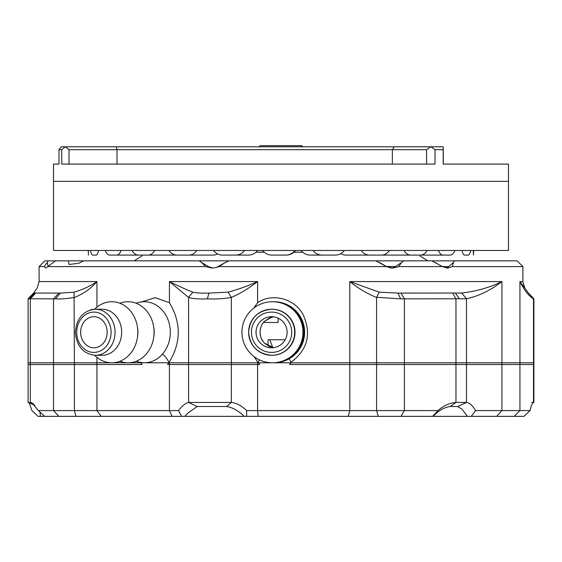 <?xml version="1.0" encoding="UTF-8"?>
<svg xmlns="http://www.w3.org/2000/svg" width="562" height="562" viewBox="0 0 562 562"><rect width="100%" height="100%" fill="white"/><g stroke="black" fill="none" stroke-linecap="round" stroke-linejoin="round"><path stroke-width="0.84" d="M278.134 318.162L278.134 322.469L263.494 322.469M262.335 339.75L261.962 339.75L262.335 340.396M268.046 345.876L268.046 339.75L285.194 339.75M272.739 347.555L269.802 339.75M259.117 146.801L260.269 145.649L301.731 145.649L302.883 146.801M473.33 250.476L473.436 255.085L473.696 250.476M462.034 250.476A11.521 3.105 90 0 0 464.521 255.085L468.251 255.085A11.521 3.105 90 0 0 470.738 250.476M438.409 250.476A11.521 5.873 90 0 0 443.102 255.085L450.155 255.085A11.521 5.873 90 0 0 454.848 250.476M443.102 255.085L401.858 255.085M408.911 255.085L450.155 255.085M404.05 250.476A11.521 8.24 90 0 0 410.639 255.085L420.524 255.085A11.521 8.24 90 0 0 427.113 250.476M410.639 255.085L377.123 255.085M361.303 250.476A11.521 10.039 90 0 0 369.339 255.085L381.387 255.085A11.521 10.039 90 0 0 389.417 250.476M369.339 255.085L345.841 255.085A11.521 10.039 -90 0 1 340.902 253.588M357.889 255.085L381.387 255.085M313.09 250.476A11.521 11.163 90 0 0 322.019 255.085L335.409 255.085A11.521 11.163 90 0 0 344.337 250.476M322.019 255.085L310.14 255.085A11.521 11.163 -90 0 1 301.211 250.476M262.686 250.476A11.521 11.521 -90 0 0 271.903 255.085L285.721 255.085A11.521 11.521 -90 0 0 294.938 250.476M295.486 250.476A11.521 11.521 90 0 1 286.269 255.085L285.721 255.085M213.532 250.476A11.521 11.092 -90 0 0 222.404 255.085L235.717 255.085A11.521 11.092 -90 0 0 244.589 250.476M257.522 250.476A11.521 11.092 90 0 1 248.65 255.085L235.717 255.085M168.972 250.476A11.521 9.912 -90 0 0 176.904 255.085L188.797 255.085A11.521 9.912 -90 0 0 196.721 250.476M217.564 253.926A11.521 9.912 90 0 1 213.237 255.085L188.797 255.085M132.049 250.476A11.521 8.051 -90 0 0 138.491 255.085L148.157 255.085A11.521 8.051 -90 0 0 154.599 250.476M182.439 255.085L148.157 255.085M105.284 250.476A11.521 5.648 -90 0 0 109.794 255.085L116.573 255.085A11.521 5.648 -90 0 0 121.09 250.476M158.358 255.085L116.573 255.085M90.482 250.476A11.521 2.852 -90 0 0 92.765 255.085L96.193 255.085A11.521 2.852 -90 0 0 98.476 250.476M88.41 255.085L88.304 250.476M83.59 260.845L78.701 263.304L69.035 264.449L68.248 260.845L454.461 260.845L453.408 262.531L452.424 266.599L447.485 268.081L442.406 266.599L398.711 266.599L392.634 268.081L386.459 266.599L218.906 266.599L216.349 267.47L225.327 262.531L218.906 266.599M55.512 260.845L45.775 268.081L44.258 266.599L39.101 266.599L44.862 260.845L68.248 260.845M48.241 266.599L47.173 262.531L48.241 260.845M216.349 267.47L212.26 268.081L216.349 267.47L212.26 268.081L205.664 266.599L201.688 262.531L208.404 266.599L212.998 268.081M201.688 262.531L199.11 260.845M386.34 266.599L375.922 260.845M392.374 268.018L395.444 266.599L385.989 266.402L392.634 268.081M446.474 268.011L448.617 266.599L442.406 266.599L431.869 260.845M141.371 301.927L155.203 297.712L169.429 302.679L169.429 281.576C178.498 286.079 186.296 289.606 192.822 292.156C196.784 293.027 202.172 293.336 208.987 293.097L228.13 292.156C237.663 289.606 247.484 286.079 257.593 281.576C248.896 288.327 240.143 293.617 231.333 297.446C223.831 298.745 215.836 299.216 207.35 298.858C198.927 299.216 192.668 298.745 188.579 297.446L169.429 281.576L257.593 281.576L257.593 302.679C272.675 292.331 295.493 299.012 303.424 315.331C311.594 334.257 307.484 349.88 291.095 362.209L289.563 364.513L349.81 364.513L349.81 281.576L379.195 292.156L397.945 293.097L461.669 293.034C476.33 291.341 489.755 287.519 501.922 281.576C490.275 290.484 478.466 296.216 466.502 298.766L400.608 298.858L376.006 297.249C366.726 293.385 357.994 288.166 349.81 281.576L501.922 281.576L501.922 364.513L533.9 364.513L533.9 298.844L528.399 293.034L524.852 287.997L522.899 281.576L522.899 266.599L452.424 266.599M96.938 307.196L96.938 281.576L39.101 281.576L37.148 287.997L33.601 293.034L60.436 293.097L74.058 292.156C82.797 289.606 90.426 286.079 96.938 281.576C91.458 288.166 84.138 293.385 74.971 297.249L73.987 297.537C66.049 298.752 59.86 299.188 55.42 298.858L28.486 298.766M96.938 357.32L96.938 364.513L74.388 364.513L74.058 292.156M401.029 293.09L404.373 298.858L404.373 364.513L349.81 364.513M58.877 293.09L53.516 298.858L53.516 364.513L74.388 364.513M259.489 359.884A11.521 0.941 -60 0 1 258.19 362.209L257.593 361.837L257.593 364.513L169.429 364.513L169.429 361.837L167.539 364.513L169.429 364.513M271.98 309.219A23.035 23.028 90 0 1 294.811 335.268A23.035 23.028 90 0 1 271.98 355.296L271.643 355.296A23.035 23.028 90 0 1 248.615 332.261A23.035 23.028 90 0 1 277.607 310.006A23.035 23.028 90 0 1 271.643 355.296C257.656 353.934 249.978 346.255 248.615 332.261C249.978 318.268 257.656 310.589 271.643 309.219L271.98 309.219M264.576 361.745A30.524 30.517 90 0 1 242.995 324.358A30.524 30.517 90 0 1 280.368 302.778A30.524 30.517 90 0 1 301.949 340.158A30.524 30.517 90 0 1 264.576 361.745M272.879 301.738A30.524 30.517 90 0 1 303.515 336.448A30.524 30.517 90 0 1 272.879 362.785M273.701 301.738A30.524 30.517 90 0 1 304.337 336.448A30.524 30.517 90 0 1 273.701 362.785M95.414 355.296L102.038 355.296A23.035 19.642 -90 0 0 107.124 354.51A23.035 19.642 -90 0 0 121.511 329.255A23.035 19.642 -90 0 0 102.038 309.219L95.414 309.219A23.035 19.642 90 0 1 115.055 332.261A23.035 19.642 90 0 1 100.5 354.51A23.035 19.642 90 0 1 95.414 355.296C83.267 353.99 76.58 346.311 75.35 332.261C76.58 318.211 83.267 310.526 95.414 309.219A23.035 19.642 90 0 0 90.334 310.006M94.704 355.282L94.76 355.339A30.524 26.028 -90 0 0 118.526 361.745A30.524 26.028 -90 0 0 136.931 324.358A30.524 26.028 -90 0 0 105.052 302.778A30.524 26.028 -90 0 0 94.76 309.177L94.704 309.233M119.917 361.261A30.524 26.028 -90 0 0 134.782 361.745A30.524 26.028 -90 0 0 153.18 324.358A30.524 26.028 -90 0 0 121.308 302.778A30.524 26.028 -90 0 0 119.917 303.262M136.173 361.261A30.524 26.028 -90 0 0 151.037 361.745A30.524 26.028 -90 0 0 169.436 324.358A30.524 26.028 -90 0 0 137.564 302.778A30.524 26.028 -90 0 0 136.173 303.262M107.166 332.261A15.553 13.256 -90 0 0 93.91 316.708A15.553 13.256 -90 0 0 80.654 332.261A15.553 13.256 -90 0 0 93.91 347.808A15.553 13.256 -90 0 0 107.166 332.261M264.4 343.08A11.521 0.962 -44 0 1 264.414 343.094L269.507 346.585L273.553 347.681L264.4 343.08C261.569 340.08 260.129 336.469 260.073 332.261C260.129 328.053 261.569 324.45 264.4 321.436L271.495 317.242M256.026 332.261A15.553 15.546 90 0 1 271.572 316.708A15.553 15.546 90 0 1 287.112 332.261A15.553 15.546 90 0 1 271.572 347.808A15.553 15.546 90 0 1 256.026 332.261M454.461 260.845L517.138 260.845L522.899 266.599M437.573 263.971L435.515 262.531M403.551 260.845L401.542 262.531L398.711 266.599M386.459 266.599L379.666 262.531M228.973 260.845L225.327 262.531M205.664 266.599L47.482 266.599M44.258 266.599L47.173 262.531M96.938 364.513L142.088 364.513L140.837 362.209M53.516 364.513L28.1 364.513L28.1 298.844L33.601 293.034M501.922 364.513L404.373 364.513M257.593 364.513L259.721 364.513L258.19 362.209M264.414 343.094C261.175 339.041 260.845 338.802 260.073 332.142C260.332 327.52 261.773 323.951 264.414 321.422A11.521 0.962 -136 0 1 264.4 321.436M153.714 337.298A23.035 19.642 -90 0 0 153.714 327.217M137.458 337.298A23.035 19.642 -90 0 0 137.458 327.217M291.095 362.209A11.521 0.414 60.1 0 1 289.17 358.809M257.593 302.679L253.912 308.032M253.912 356.491L257.593 361.837M168.895 362.209A11.521 4.629 57.1 0 0 162.509 354.067M169.429 361.837C181.189 342.216 181.189 322.497 169.429 302.679M533.029 298.858L533.514 298.766C528.926 296.216 524.395 290.484 519.934 281.576L524.852 287.997M192.822 292.156L188.579 297.446L188.579 364.513M228.13 292.156L231.333 297.446L231.333 364.513M376.589 364.513L376.589 297.446L379.195 292.156M453.408 262.531L448.617 266.599M401.542 262.531L395.444 266.599M431.026 146.801L435.016 149.682L443.186 149.682L443.186 164.083L508.498 164.083L508.498 181.357L53.502 181.357L53.502 250.476L508.498 250.476L508.498 181.357L53.502 181.357L53.502 164.083L58.989 164.083L58.989 149.682L61.743 149.682L65.354 146.801L443.256 146.801L443.32 164.083M435.016 149.682L435.016 164.083L61.743 164.083L61.743 149.682M58.989 149.682L61.209 146.801L65.354 146.801M426.551 164.083L426.551 149.682L69.007 149.682L69.007 164.083M443.186 149.682L443.256 146.801M426.551 149.682L430.836 146.801M65.508 146.801L69.007 149.682M39.895 411.925L40.499 416.351L44.672 416.351L38.399 410.59L178.533 410.59C182.179 405.841 185.53 403.123 188.579 402.441L231.333 402.441C236.771 403.123 241.85 405.841 246.578 410.59L437.967 410.59C443.376 405.736 449.375 403.017 455.965 402.441L466.502 402.441C469.797 403.017 472.797 405.729 475.508 410.59L530.057 410.59C531.097 405.736 532.249 403.017 533.514 402.441L533.9 402.441L533.9 362.785L376.589 362.785L376.589 410.59L378.296 416.351L244.245 416.351C238.457 410.752 232.605 407.471 226.683 406.516L197.199 406.516L188.151 412.873L184.779 416.351L246.676 416.351L246.578 410.59M34.823 405.23L28.1 402.441L28.1 362.785L376.589 362.785M530.057 410.59L523.981 416.351L467.436 416.351L461.88 408.974L457.524 406.516L450.253 406.516C444.156 407.324 438.451 410.604 433.14 416.351L470.549 416.351M184.779 416.351L44.672 416.351M437.967 410.59L432.592 416.351L433.14 416.351L378.296 416.351M28.1 402.441L31.929 402.821L38.399 410.59M40.499 416.351L38.019 416.351L31.943 410.59L29.28 402.933M475.508 410.59L471.258 416.351M533.247 402.497L531.694 402.441M181.617 416.351L178.533 410.59M255.984 252.205L264.281 252.205M293.884 252.205L302.756 252.205M76.727 332.261A20.155 17.183 -90 0 0 93.91 352.416A20.155 17.183 -90 0 0 111.093 332.261A20.155 17.183 -90 0 0 93.91 312.1A20.155 17.183 -90 0 0 76.727 332.261M251.418 332.261A20.155 20.148 -90 0 0 271.572 352.416A20.155 20.148 -90 0 0 291.72 332.261A20.155 20.148 -90 0 0 271.572 312.1A20.155 20.148 -90 0 0 251.418 332.261M522.899 281.576L519.934 281.576L519.934 364.513M455.965 364.513L455.965 298.858L452.614 293.09M459.372 298.858L455.41 293.097M400.608 298.858L397.945 293.097M35.666 293.09L30.306 298.858L30.306 364.513M34.577 293.097L28.971 298.858M60.436 293.097L55.42 298.858M461.669 293.034L466.502 298.766L466.502 364.513M528.399 293.034L533.514 298.766L533.514 364.513M208.987 293.097L207.35 298.858M117.008 164.083L117.008 149.682L116.306 146.801M392.346 164.083L392.346 149.682L394.412 146.801M58.877 416.351L53.516 410.59L53.516 362.785M96.938 362.785L96.938 410.59L101.315 416.351M188.579 362.785L188.579 402.441L197.199 406.516M172.084 416.351L169.429 410.59L169.429 362.785M257.593 362.785L257.593 410.59L258.148 416.351M349.81 362.785L349.81 410.59L348.173 416.351M501.922 362.785L501.922 410.59L496.668 416.351M519.934 362.785L519.934 410.59L514.244 416.351M75.954 416.351L74.388 410.59L74.388 362.785M33.488 403.86L30.306 402.441L30.306 362.785M231.333 362.785L231.333 402.441L226.683 406.516M455.965 362.785L455.965 402.441L450.253 406.516M404.373 362.785L404.373 410.59L401.029 416.351M466.502 362.785L466.502 402.441L457.524 406.516M533.514 362.785L533.514 402.441L532.98 402.666M419.723 255.085L420.109 256.005L427.865 260.845M39.101 281.576L39.101 266.599M264.414 321.422L269.486 317.937L273.553 316.835M142.277 255.085L141.891 256.005L134.135 260.845M390.471 267.877L385.989 266.402L391.433 268.081M532.72 402.933L533.9 402.441"/></g></svg>
